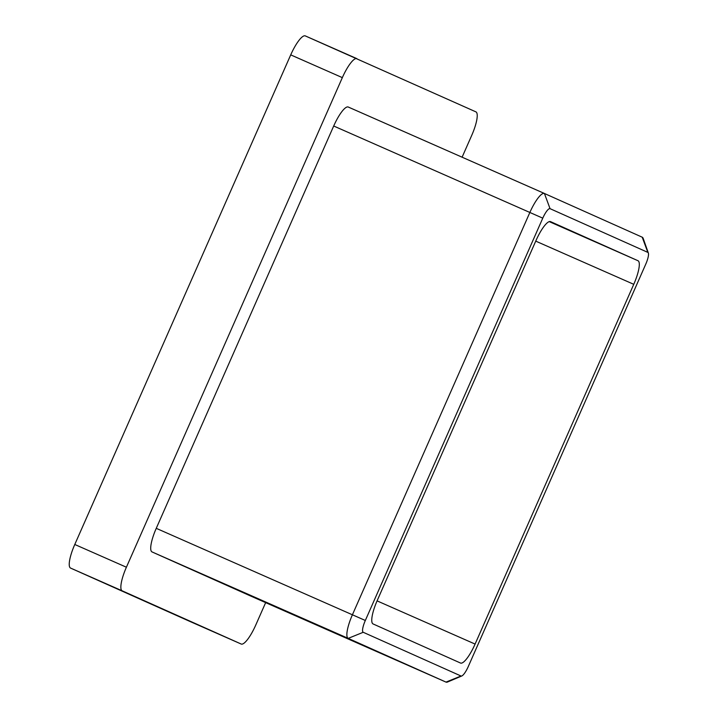 <?xml version="1.0" encoding="UTF-8"?>
<svg xmlns="http://www.w3.org/2000/svg" width="718" height="718" viewBox="0 0 718 718"><rect width="100%" height="100%" fill="white"/><g stroke="black" fill="none" stroke-linecap="round" stroke-linejoin="round"><path stroke-width="1.08" d="M189.57 621.285L241.194 644.037A23.263 5.672 113.8 0 0 241.203 644.037L189.579 621.294A23.263 5.672 -66.2 0 1 189.579 621.294A23.263 5.672 -66.2 0 1 189.57 621.285L70.561 568.073A23.263 5.672 -66.2 0 1 74.78 544.477L126.404 567.22L342.342 77.625L290.718 54.873A23.263 5.672 -66.2 0 1 305.276 35.9A23.263 5.672 -66.2 0 1 305.285 35.9L475.908 111.864A23.263 5.672 113.8 0 1 471.69 135.46L462.105 157.197M126.404 567.22A23.263 5.672 113.8 0 0 122.186 590.824L70.561 568.073M265.651 602.626L255.752 625.064A23.263 5.672 113.8 0 1 241.203 644.037L122.186 590.824M305.276 35.9L356.9 58.652A23.263 5.672 113.8 0 0 342.342 77.625M363.218 632.28L348.203 638.374L152.036 551.927L249.828 595.653A23.263 5.672 -66.2 0 1 249.828 595.653L445.995 682.1L348.203 638.374A23.263 5.672 -66.2 0 1 352.412 614.77L529.866 212.447A23.263 5.672 -66.2 0 1 544.415 193.474L642.215 237.2A23.263 5.672 -66.2 0 1 643.211 238.457L648.345 253.023A11.632 2.836 113.8 0 0 647.842 252.395L550.051 208.669A11.632 2.836 113.8 0 0 542.772 218.155L365.327 620.478A11.632 2.836 113.8 0 0 363.218 632.28L461.01 676.006A11.632 2.836 113.8 0 0 461.818 675.952A11.632 2.836 113.8 0 0 468.289 666.519L645.742 264.197A11.632 2.836 113.8 0 0 648.345 253.023M152.036 551.927A23.263 5.672 -66.2 0 1 156.255 528.331L365.327 620.478M542.772 218.155L333.699 126.009L156.255 528.331M333.699 126.009A23.263 5.672 -66.2 0 1 348.257 107.027A23.263 5.672 -66.2 0 1 348.266 107.036L544.415 193.465A23.263 5.672 -66.2 0 1 544.423 193.474L348.257 107.027M249.846 595.662A23.263 5.672 -66.2 0 1 249.837 595.662L446.004 682.1A23.263 5.672 -66.2 0 1 445.995 682.1L461.01 676.006M74.78 544.477L290.718 54.873M549.234 221.62L637.979 260.724L550.535 221.629A23.263 5.672 -66.2 0 1 550.535 221.629A23.263 5.672 -66.2 0 0 535.969 240.602L377.3 600.347A23.263 5.672 -66.2 0 0 373.091 623.951L460.534 663.046A23.263 5.672 -66.2 0 0 475.092 644.073L633.761 284.319L535.736 241.131M637.979 260.724A23.263 5.672 -66.2 0 1 633.761 284.319M461.818 675.952L447.601 681.992A23.263 5.672 -66.2 0 1 446.004 682.1M377.076 600.876L475.092 644.073M642.215 237.2L647.842 252.395M550.051 208.669L544.423 193.474"/></g></svg>
